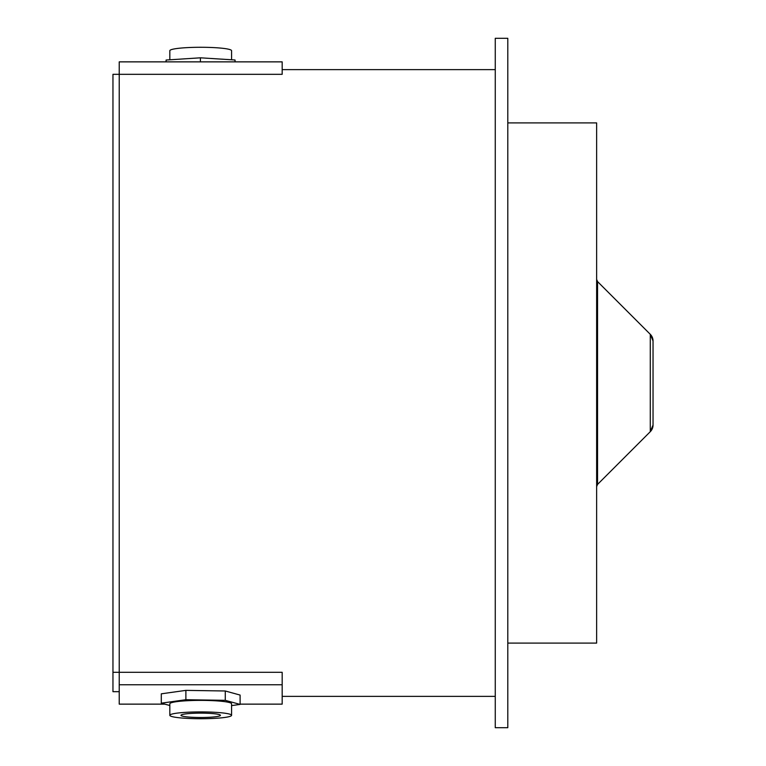 <?xml version="1.0" encoding="UTF-8"?>
<svg xmlns="http://www.w3.org/2000/svg" width="766" height="766" viewBox="0 0 766 766"><rect width="100%" height="100%" fill="white"/><g stroke="black" fill="none" stroke-linecap="round" stroke-linejoin="round"><path stroke-width="1.15" d="M507.801 383L507.801 727.7L495.267 727.7L495.267 38.3L507.801 38.3L507.801 383M507.801 122.905L596.637 122.905L596.637 643.095L507.801 643.095M650.286 334.321L597.557 281.591L596.637 279.37A3.131 3.131 180 0 0 597.557 281.591L597.557 484.409L596.637 486.63A3.131 3.131 0 0 1 597.557 484.409L650.286 431.679L650.286 334.321L653.044 340.966A9.403 9.403 180 0 0 650.286 334.321L597.557 281.591M650.286 431.679L653.044 425.034L653.044 340.966L653.044 425.034A9.403 9.403 0 0 1 650.286 431.679L597.557 484.409M282.175 74.321L282.175 61.864L119.228 61.864L119.228 74.321L282.175 74.321L119.228 74.321L119.228 672.309L282.175 672.309L119.228 672.309L119.228 684.766L282.175 684.766L282.175 704.136L240.103 704.136M164.795 704.136L119.228 704.136L119.228 684.766M282.175 672.309L282.175 684.766M112.956 672.309L112.956 74.321L119.228 74.321L119.228 672.309L112.956 672.309L112.956 691.679L119.228 691.679M201.985 713.146A19.744 2.183 0 0 1 220.445 715.32A19.744 2.183 0 0 1 199.409 717.493A19.744 2.183 0 0 1 180.958 715.32A19.744 2.183 0 0 1 201.985 713.146M198.691 718.719A30.87 3.409 0 0 1 169.832 715.32A30.87 3.409 0 0 1 202.712 711.92A30.87 3.409 0 0 1 231.571 715.32A30.87 3.409 0 0 1 198.691 718.719M231.571 715.32L231.571 703.791A30.87 3.409 180 0 0 202.712 700.392A30.87 3.409 180 0 0 169.832 703.791L169.832 715.32M240.103 704.414L240.103 695.068L225.281 690.989L225.281 700.335L240.103 704.414L231.571 705.61M169.832 705.515L161.3 703.169L185.879 699.712L185.879 690.377L225.281 690.989M185.879 699.712L225.281 700.335M161.3 703.169L161.3 693.824L185.879 690.377M231.571 59.767L231.571 50.68A30.87 3.409 180 0 0 187.163 47.626A30.87 3.409 180 0 0 169.832 50.68L169.832 59.796M235.152 61.864L235.028 59.987L200.414 57.814L166.088 60.035L166.088 61.864M200.414 57.814L200.414 61.864M235.028 59.987L235.028 61.864M495.267 69.639L282.175 69.639M495.267 696.361L282.175 696.361"/></g></svg>

